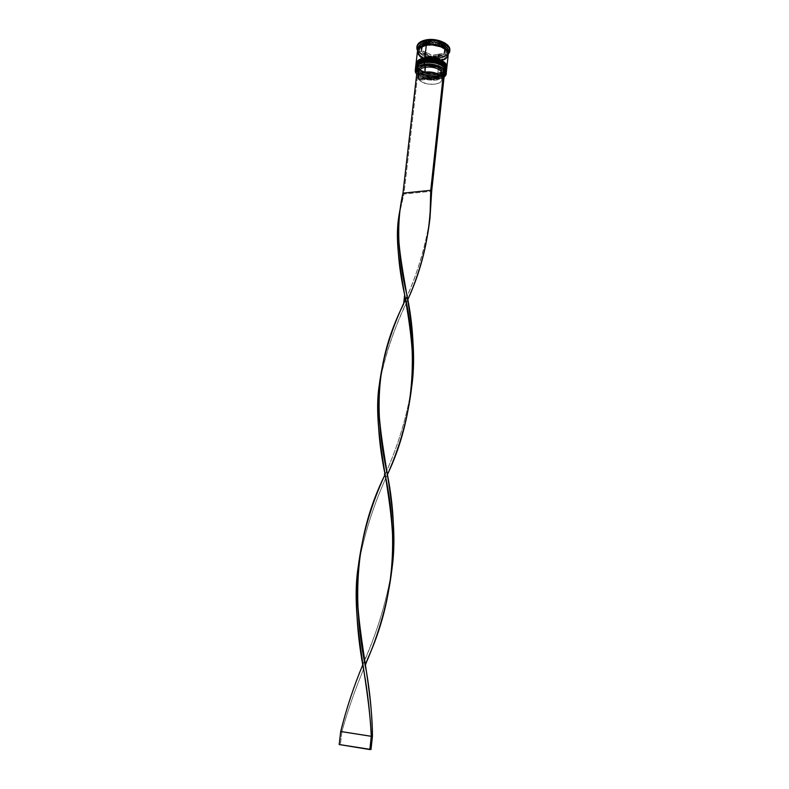<?xml version="1.0" encoding="UTF-8"?>
<svg xmlns="http://www.w3.org/2000/svg" width="789" height="789" viewBox="0 0 789 789"><rect width="100%" height="100%" fill="white"/><g stroke="black" fill="none" stroke-linecap="round" stroke-linejoin="round"><path stroke-width="0.59" stroke-dasharray="3.94 2.96" d="M443.033 66.335L445.41 69.294L445.568 72.312L443.517 74.935L437.096 77.322C443.526 76.079 446.347 73.535 445.558 69.669L443.773 66.996C447.639 71.986 445.42 75.428 437.096 77.322L428.674 77.223L423.298 75.774L419.058 73.426L416.592 70.527L416.286 67.509L419.955 63.741M446.357 69.156L446.485 70.754C444.848 74.521 441.83 76.563 437.441 76.878L437.422 77.066C441.475 76.76 444.454 74.916 446.357 71.513C445.44 74.344 442.461 76.198 437.422 77.066L437.441 76.878C442.807 75.931 445.824 73.919 446.475 70.842M446.15 72.953C445.095 75.626 442.136 77.381 437.293 78.21L437.244 75.991L428.822 75.902L421.148 73.357L417.726 70.685L416.306 67.667L417.134 64.747L420.113 62.39L416.434 66.168L416.74 69.185L419.215 72.095L423.456 74.442L428.822 75.902L437.244 75.991L443.665 73.594L445.716 70.971L445.558 67.943L443.181 64.984L445.558 67.943L445.716 70.971L443.665 73.594L437.244 75.991C442.451 75.063 445.341 73.111 445.903 70.113C446.959 64.668 434.443 59.165 424.807 60.97L422.283 61.552L424.807 60.97C407.203 63.544 420.626 79.048 437.244 75.991L437.096 77.322C420.468 80.37 407.045 64.885 424.66 62.331L424.807 60.97L424.66 62.331M415.606 67.282C414.56 73.052 427.49 78.644 437.441 76.878C432.983 78.713 414.827 74.965 415.606 67.282L416.089 65.763M437.422 77.066C427.855 78.752 415.359 73.673 415.556 68.061C415.921 75.586 433.082 78.722 437.422 77.066M443.349 63.445L445.726 66.404L445.884 69.432L442.067 73.121L437.412 74.472C443.862 73.219 446.673 70.645 445.864 66.749L444.059 64.067C447.965 69.097 445.746 72.558 437.412 74.472L428.989 74.383L423.624 72.923L419.393 70.566L416.917 67.657L416.622 64.629L417.312 63.209L420.29 60.852M446.791 67.874C445.154 71.661 442.136 73.712 437.757 74.028L437.727 74.215C441.781 73.91 444.769 72.046 446.673 68.633C445.755 71.483 442.777 73.338 437.727 74.215L437.757 74.028C443.122 73.081 446.13 71.059 446.781 67.962M415.783 65.753C414.738 71.533 427.658 77.135 437.609 75.359L437.5 76.306L442.363 74.896L445.548 72.519L446.505 70.458C445.746 73.446 442.737 75.389 437.5 76.306L437.609 75.359C442.718 74.472 445.706 72.578 446.574 69.688C445.706 72.578 442.718 74.472 437.609 75.359L437.55 73.14L429.137 73.052L421.474 70.507L418.062 67.824L416.641 64.787L417.47 61.867L420.448 59.5L416.77 63.288L417.075 66.325L419.541 69.235L423.772 71.592L429.137 73.052L437.55 73.14C455.095 70.951 442.481 54.905 425.143 58.07L422.618 58.642L425.143 58.07C407.538 60.664 420.941 76.217 437.55 73.14L442.205 71.789L446.032 68.091L445.874 65.053L443.497 62.084L445.874 65.053L446.032 68.091L442.205 71.789L437.55 73.14C442.757 72.213 445.647 70.241 446.219 67.233C447.274 61.769 434.769 56.256 425.143 58.07L424.985 59.422L425.143 58.07C420.014 59.037 417.184 60.99 416.651 63.919C415.635 69.471 428.013 74.856 437.55 73.14L437.412 74.472C420.793 77.539 407.38 62.006 424.985 59.422M415.931 64.511C415.024 70.27 427.875 75.793 437.757 74.028C433.299 75.872 415.162 72.115 415.941 64.412L416.395 62.933M437.727 74.215C428.171 75.912 415.685 70.823 415.892 65.181C416.247 72.746 433.398 75.892 437.727 74.215M448.201 53.908C446.564 57.755 443.576 59.846 439.236 60.181L439.236 60.181C434.818 62.065 416.858 58.297 417.667 50.486L419.117 54.619L422.638 57.439L427.677 59.481L433.496 60.437L439.236 60.181L444.039 58.731L447.205 56.305L448.201 53.908M438.96 60.378C444.651 59.293 447.541 57.035 447.629 53.593C447.541 57.035 444.651 59.293 438.96 60.378C427.559 61.078 420.616 58.218 418.121 51.818C420.616 58.218 427.559 61.078 438.96 60.378M426.622 45.052C420.991 46.196 418.16 48.454 418.121 51.818C418.16 48.454 420.991 46.196 426.622 45.052M415.458 68.633C414.403 74.383 427.332 79.965 437.293 78.21L436.998 80.005C428.111 80.823 421.336 78.93 416.7 74.314L420.429 77.302L428.328 79.896L436.998 80.005L444.059 77.204L436.998 80.005L444.049 77.253L437.106 79.916L437.293 78.21C442.728 77.253 445.746 75.211 446.337 72.095M448.3 52.962L447.807 54.007C446.327 56.197 443.556 57.646 439.483 58.347L440.015 57.952C443.773 57.311 446.525 56.049 448.27 54.155C446.525 56.049 443.773 57.311 440.015 57.952L440.124 57.005C445.598 56.009 448.793 53.899 449.7 50.693M443.773 66.996L445.765 71.454C445.193 74.442 442.304 76.405 437.096 77.322C428.772 78.131 422.293 76.395 417.657 72.115L416.158 68.14L419.087 64.225L416.75 66.434C415.704 68.288 416 70.172 417.657 72.115C422.293 76.395 428.772 78.131 437.096 77.322L437.293 78.21C425.429 78.88 418.15 75.981 415.448 69.501M444.059 64.067L446.071 68.574C445.499 71.582 442.619 73.545 437.412 74.472C427.865 76.178 415.487 70.803 416.493 65.26L419.452 61.305L417.105 63.524C413.051 69.304 426.583 76.464 437.412 74.472L437.609 75.359C427.983 77.066 415.418 71.888 415.764 66.237M420.448 57.074L427.539 60.467L433.398 61.434L439.167 61.177L437.816 73.456L444.513 70.951L446.821 67.588C446.051 70.576 443.053 72.539 437.816 73.456L439.167 61.177C444.592 60.171 447.6 58.08 448.201 54.875M417.785 48.573L417.805 49.786C420.754 56.266 427.983 59.116 439.483 58.347L439.276 60.23L444.118 58.78L447.304 56.335L448.231 54.402C447.363 57.36 444.375 59.303 439.276 60.23L439.483 58.347C443.96 57.558 446.84 55.92 448.122 53.425M448.221 53.198L448.507 52.025M422.756 58.504C429.601 61.295 435.055 62.163 439.128 61.118C445.943 60.506 448.497 57.124 446.801 50.969C441.791 45.141 430.35 44.233 426.346 45.249L426.346 45.249C420.626 45.259 412.322 52.39 422.381 58.297M433.26 56.916L433.477 55.033L438.388 54.845L438.181 56.729L433.26 56.916L438.181 56.729L438.388 54.845L442.451 53.553L442.244 55.447L438.181 56.729L440.37 56.216L442.244 55.447L433.26 56.916L433.477 55.033L442.451 53.553L438.388 54.845L433.477 55.033L442.451 53.553L442.244 55.447L433.26 56.916M418.525 71.947L419.255 74.531L418.703 79.324L419.255 74.531L418.397 73.071M418.397 73.722L419.255 74.531L418.397 73.722M444.749 70.813L443.043 71.079L443.793 73.633L442.747 75.991L440.065 77.845L436.12 78.949L426.691 78.466L422.45 76.937L419.314 74.787L417.647 75.044L416.73 73.988L417.647 75.044L419.314 74.787C424.452 80.3 440.617 80.636 443.28 75.261L443.043 71.079L441.958 72.203L442.156 75.991C439.72 80.912 424.926 80.626 420.162 75.596L419.314 74.787L420.162 75.596C425.498 81.267 442.471 80.596 442.609 74.649L441.958 72.203L441.436 77.036L442.087 79.462C441.948 85.37 424.955 86.021 419.61 80.379L420.162 75.596L419.61 80.379L441.436 77.036L441.81 80.448L438.654 83.161L435.045 84.157L428.565 84.127L422.509 82.332L419.61 80.379L441.436 77.036L441.958 72.203L443.043 71.079L444.749 70.813M443.704 47.922L443.911 46.009L435.755 42.211L435.538 44.125L440.479 45.713L443.704 47.922L440.252 45.604L435.538 44.125L443.704 47.922L443.911 46.009L435.755 42.211L442.392 44.766L443.911 46.009L435.755 42.211L435.538 44.125L443.704 47.922M433.003 43.799L433.21 41.876L424.107 43.434L423.89 45.338L427.017 44.204L433.003 43.799L427.983 44.006L423.89 45.338L433.003 43.799L433.21 41.876L424.107 43.434L428.2 42.093L433.21 41.876L424.107 43.434L423.89 45.338L433.003 43.799M422.44 46.344L422.667 44.44L421.178 47.084L421.622 51.601L420.951 48.977L422.44 46.344L420.971 48.849L421.622 51.601L422.667 44.44L421.839 49.707L421.188 46.946L422.667 44.44L421.622 51.601L422.44 46.344M422.687 52.902L422.904 51.019L430.991 54.707L430.774 56.591L422.687 52.902L424.226 54.116L430.774 56.591L422.687 52.902L422.904 51.019L430.991 54.707L426.356 53.277L422.904 51.019L430.991 54.707L430.774 56.591L422.687 52.902M449.769 50.259L448.704 52.814L445.292 55.447L440.124 57.005L433.96 57.291L427.717 56.266L422.293 54.066L418.505 51.009L416.917 47.015M447.353 46.186L434.788 40.328L420.764 42.724L419.521 50.841L431.948 56.512L445.746 54.254L447.353 46.186L434.788 40.328L434.571 42.241L447.146 48.099L445.538 56.137L431.731 58.386L419.304 52.735L420.537 44.638L434.571 42.241L434.788 40.328L420.764 42.724L419.304 52.735L419.521 50.841L431.948 56.512L431.731 58.386L431.948 56.512L445.746 54.254L445.538 56.137L447.353 46.186M416.947 46.541C415.803 52.893 429.532 58.997 440.124 57.005L440.015 57.952C429.551 58.889 422.066 56.473 417.539 50.703C422.066 56.473 429.551 58.889 440.015 57.952L439.483 58.347C428.831 59.185 421.681 56.621 418.032 50.674L417.776 49.539M417.529 50.96L419.018 54.628L424.955 58.623L433.496 60.497L439.276 60.23C429.354 62.075 416.493 56.384 417.559 50.476L417.568 50.437M417.45 51.463L417.44 52.36M417.45 51.423C416.385 57.331 429.246 63.012 439.167 61.177L444.02 59.717M448.004 55.792L448.221 54.204M426.346 45.249L435.252 45.298L440.913 46.886L446.801 50.969L447.748 52.577L447.896 55.782L445.765 58.573L439.128 61.118L430.439 61.049L422.529 58.386L417.992 53.977L417.687 50.782L419.689 47.922L426.346 45.249M437.816 73.456C428.062 75.202 415.369 69.846 415.99 64.126L417.48 67.913L423.446 71.848L432.027 73.702L437.816 73.456M437.5 76.306C427.746 78.032 415.034 72.696 415.655 66.996L417.154 70.773L423.131 74.689L428.723 76.208L437.5 76.306M424.807 60.97C419.679 61.936 416.848 63.87 416.316 66.789C415.31 72.322 427.697 77.687 437.244 75.991M437.106 79.916C428.289 80.754 421.484 78.9 416.691 74.353C421.484 78.9 428.289 80.754 437.106 79.916M434.571 42.241L447.146 48.099L445.538 56.137L431.731 58.386L419.304 52.735L420.537 44.638L434.571 42.241M443.714 54.471L445.282 52.005L444.74 49.243L443.714 54.471L443.921 52.587L445.538 49.815L444.947 47.34L445.331 51.709L443.714 54.471L444.947 47.34L445.489 50.111L443.921 52.587L444.947 47.34L443.714 54.471M398.889 216.206L403.919 194.045L431.672 191.234L403.919 194.045L417.647 75.044L403.919 194.045L402.952 193.147L403.919 194.045L398.82 216.679M387.448 474.583C373.69 504.171 363.966 534.735 358.285 566.295L358.245 566.541C363.966 534.715 373.769 503.895 387.665 474.061M385.091 474.445C398.001 446.16 406.887 416.77 411.759 386.265L411.779 386.127C406.966 416.503 398.139 445.775 385.308 473.942L384.874 474.978M372.447 736.265L341.913 731.482C347.91 710.179 355.07 689.586 363.394 669.693C355.07 689.586 347.91 710.179 341.913 731.482L340.7 731.521L341.913 731.482L340.414 744.481L371.008 749.471L340.414 744.481L341.913 731.482L372.447 736.265M379.401 384.213C384.332 357.447 393.159 330.749 405.901 304.14L407.745 299.702C394.175 327.938 384.726 356.155 379.381 384.371M362.91 664.535C377.034 632.877 386.728 600.853 392.015 568.455C387.251 598.752 378.395 628.655 365.435 658.174L362.91 664.535M405.507 299.573C417.282 274.197 425.419 247.204 429.926 218.592L429.985 218.099C425.123 248.555 416.336 277.195 403.633 304.002M339.191 744.55L340.414 744.481L339.191 744.55M415.566 68.051C414.462 72.608 426.79 79.364 437.155 77.381C442.53 76.346 445.598 74.393 446.357 71.513M415.892 65.181C414.876 69.886 427.174 76.494 437.471 74.531C442.836 73.495 445.903 71.523 446.673 68.633M446.682 66.335L446.811 67.716M439.167 60.122C449.503 57.094 446.949 54.964 447.619 54.342C449.799 50.683 436.8 42.833 426.405 45.308C416.414 48.277 418.781 50.397 418.14 51.038C415.192 53.08 427.608 62.854 439.167 60.122M446.13 70.231L445.558 69.669M446.426 67.321L445.864 66.749M448.33 53.672L447.807 54.007M445.903 70.113L445.765 71.454M446.219 67.233L446.071 68.574M420.951 48.977L421.178 47.084M416.651 63.919L416.493 65.26M416.316 66.789L416.158 68.14M416.424 63.948L417.105 63.524M416.069 66.858L416.75 66.434M445.331 51.709L445.538 49.815M442.156 75.991L443.28 75.261M442.609 74.649L442.087 79.462M406.927 294.997L405.901 304.14M366.481 671.853L365.435 665.038M430.035 217.596L429.926 218.592M387.577 475.333C386.59 474.583 386.521 474.179 387.379 474.13M365.435 658.174L362.97 664.91"/><path stroke-width="1.18" d="M443.803 73.485C451.643 68.16 437.412 58.554 424.807 60.97L424.443 61.414C434.502 59.54 447.56 65.27 446.466 70.941L446.357 71.513L446.466 70.941C447.245 63.298 428.94 59.5 424.443 61.414L424.66 62.331C432.569 61.473 438.95 63.031 443.773 66.996C438.95 63.031 432.569 61.473 424.66 62.331L433.279 62.4L438.773 63.919L443.033 66.335M419.955 63.741L424.66 62.331L424.443 61.414C420.103 61.779 417.154 63.801 415.586 67.479L415.556 68.061L415.586 67.479C416.148 64.442 419.097 62.42 424.443 61.414L424.472 61.217C428.96 59.313 447.264 63.1 446.485 70.754C447.58 65.073 434.522 59.343 424.472 61.217C419.127 62.223 416.168 64.244 415.606 67.282C417.174 63.613 420.133 61.591 424.472 61.217L427.579 60.684L424.807 60.97M446.475 70.842L446.357 71.513M443.181 64.984L436.287 61.67L427.579 60.684L436.287 61.67L443.181 64.984M422.283 61.552L420.113 62.39L422.283 61.552M420.29 60.852L424.985 59.422L424.778 58.504C420.438 58.879 417.489 60.911 415.921 64.599L415.892 65.181L415.921 64.599C416.484 61.552 419.432 59.52 424.778 58.504L424.798 58.317C429.295 56.394 447.58 60.191 446.791 67.874C447.896 62.173 434.847 56.423 424.798 58.317L433.763 58.139L439.246 59.648L443.497 62.084L439.246 59.648L433.763 58.139L427.914 57.784L424.778 58.504C434.828 56.621 447.876 62.37 446.771 68.061L446.673 68.633L446.771 68.061C447.56 60.388 429.265 56.591 424.778 58.504L424.985 59.422C432.865 58.554 439.226 60.102 444.059 64.067C439.226 60.102 432.865 58.554 424.985 59.422L430.676 59.165L436.455 60.112L443.349 63.445M446.781 67.962L446.673 68.633M422.618 58.642L420.448 59.5L422.618 58.642M415.892 65.181L415.941 64.412C417.509 60.723 420.468 58.692 424.798 58.317C419.462 59.323 416.503 61.355 415.941 64.412L415.931 64.511M426.454 44.292C430.902 42.33 448.99 46.127 448.201 53.908L446.899 50.013L443.418 47.113L438.299 44.993L432.323 43.997L426.454 44.292L426.622 45.052L426.454 44.292L421.602 45.811L418.515 48.326L417.667 50.486C419.235 46.748 422.164 44.677 426.454 44.292M445.42 49.549C440.568 45.654 434.295 44.154 426.622 45.052C432.264 44.253 437.5 45.042 442.343 47.409M446.15 73.821L446.337 72.095C447.432 66.434 434.374 60.704 424.314 62.578L419.087 64.225L424.66 62.331L424.186 64.629C435.449 62.509 449.414 69.955 445.341 75.705L444.059 77.204L445.933 73.347L444.611 70.231L443.112 68.751L438.723 66.266L433.072 64.708L427.036 64.343L419.353 66.079L417.559 67.183L415.566 69.935L415.438 71.474L416.7 74.314L415.625 72.381C414.827 68.535 417.677 65.951 424.186 64.629L424.117 64.323C434.177 62.459 447.245 68.179 446.15 73.821L444.049 77.253L445.558 75.566C449.7 69.728 435.548 62.173 424.117 64.323L424.314 62.578C435.291 61.779 442.56 64.333 446.13 70.231L446.15 72.953M415.764 66.237L416.424 63.948C417.815 61.818 420.557 60.388 424.65 59.668L419.452 61.305L424.65 59.668C435.587 58.859 442.846 61.404 446.426 67.321L446.653 69.215C447.748 63.524 434.7 57.784 424.65 59.668L424.531 60.635C434.591 58.761 447.639 64.491 446.544 70.172L445.223 66.335L439.266 62.292L430.469 60.368L424.531 60.635L424.65 59.668C419.304 60.674 416.345 62.706 415.783 65.753L415.685 66.67M449.7 50.693L449.779 50.22C450.973 43.967 437.096 37.714 426.385 39.825L426.277 40.781C436.988 38.671 450.864 44.934 449.671 51.177L448.911 53.307C453.754 46.847 438.625 38.306 426.277 40.781L426.622 42.31C437.323 40.19 450.904 46.975 448.3 52.962M424.66 62.331C432.569 61.473 438.95 63.031 443.773 66.996M424.985 59.422C432.865 58.554 439.226 60.102 444.059 64.067M446.86 67.262L448.201 54.875C449.306 49.066 436.317 43.247 426.297 45.19L424.867 57.735C434.917 55.841 447.955 61.591 446.86 67.292L445.538 63.445L439.581 59.392L433.861 57.804L424.867 57.735L426.297 45.19L419.6 47.892L417.45 51.463M448.31 53.889L448.507 52.025C449.622 46.186 436.642 40.347 426.622 42.31L426.405 44.233C436.425 42.281 449.414 48.109 448.31 53.928L446.998 50.003L443.497 47.074L435.37 44.283L426.405 44.233L426.622 42.31C421.296 43.365 418.348 45.446 417.785 48.573L417.568 50.437M418.673 73.357C418.042 70.32 420.3 68.278 425.449 67.243C421.267 68.012 418.959 69.58 418.525 71.947L417.973 76.76C418.407 74.413 420.715 72.854 424.896 72.095L425.103 65.724C419.492 66.858 417.036 69.087 417.736 72.401L418.328 73.624L417.795 69.955L419.62 67.765L422.973 66.197L427.421 65.487L436.998 66.907L442.165 69.994L443.872 69.728L444.749 70.813L431.672 191.234L430.735 190.327L402.952 193.147L416.73 73.988L418.318 73.732L416.73 73.988L402.952 193.147C396.216 222.577 397.538 256.524 406.927 294.997C413.219 324.644 414.836 355.02 411.779 386.127C420.616 323.914 393.987 261.553 398.928 215.722L402.952 193.147L430.735 190.327L443.872 69.728L430.735 190.327L430.035 217.596C426.78 246.493 419.353 273.862 407.745 299.702C423.545 265.36 431.218 228.899 430.735 190.327L431.672 191.234L429.985 218.099L431.672 191.234L444.749 70.813L443.872 69.728L442.165 69.994C437.934 66.404 432.244 64.974 425.103 65.724L425.449 67.243C431.958 66.562 437.175 67.854 441.081 71.118L442.165 69.994L441.081 71.118C437.175 67.854 431.958 66.562 425.449 67.243L424.896 72.095C431.415 71.424 436.633 72.706 440.548 75.961L441.081 71.118L440.548 75.961L418.703 79.324L417.973 76.76M418.703 79.324L417.953 77.026L418.841 74.866L421.257 73.14L424.896 72.095L433.713 72.539L440.548 75.961L418.703 79.324M416.917 47.015L417.854 44.204L421.168 41.482L426.385 39.825L432.707 39.499L439.138 40.574L444.651 42.862L448.389 46.009L449.769 50.259M426.385 39.825C420.705 40.949 417.559 43.188 416.947 46.541L416.839 47.488C417.44 44.145 420.586 41.916 426.277 40.781L426.385 39.825M417.776 49.539C417.706 45.949 420.665 43.533 426.622 42.31L426.277 40.781C419.097 42.35 416.04 45.338 417.105 49.746L416.839 47.488M417.559 50.476C418.131 47.36 421.079 45.279 426.405 44.233L419.709 46.936L417.529 50.96M417.44 52.36L420.448 57.074M444.02 59.717L445.854 58.603L448.004 55.792M448.221 54.204L446.899 50.96L445.391 49.421L440.972 46.847L432.214 44.904L426.297 45.19C420.971 46.235 418.022 48.316 417.45 51.423L416.01 63.801M415.99 64.126L416.01 63.84C416.572 60.783 419.521 58.751 424.867 57.735L418.16 60.368L415.99 64.126M415.655 66.996L415.675 66.71C416.237 63.672 419.186 61.641 424.531 60.635L417.825 63.258L415.655 67.006M415.448 69.501L416.069 66.858C417.45 64.728 420.202 63.298 424.314 62.578C418.969 63.574 416.01 65.595 415.458 68.633L415.251 70.359C415.813 67.331 418.762 65.319 424.117 64.323C417.509 65.665 414.619 68.288 415.438 72.184L416.691 74.353L415.251 70.359M398.928 215.722L398.82 216.679C391.078 262.145 417.825 323.125 411.789 385.979C408.248 416.622 400.131 446.16 387.448 474.583M384.874 474.978C355.711 533.956 350.78 598.032 366.481 671.853C370.14 693.531 372.122 714.992 372.447 736.265L371.008 749.471L369.834 749.55L339.191 744.55L340.7 731.521C346.479 708.335 353.886 686.006 362.91 664.535C353.886 686.006 346.479 708.335 340.7 731.521L371.274 736.315C370.199 714.933 367.782 693.403 364.025 671.735C356.736 634.612 354.803 599.551 358.245 566.541C349.941 618.191 368.877 678.658 371.274 736.315L372.447 736.265C372.359 679.29 352.446 618.783 358.226 566.798C362.368 534.784 371.323 504.003 385.091 474.445M363.394 669.693L363.621 669.111L363.394 669.693M365.514 664.328L367.881 658.322C394.549 599.591 398.553 536.609 385.219 475.185C378.355 442.333 376.422 412.006 379.401 384.213M387.379 474.13L387.665 474.061C414.255 418.121 418.426 352.821 404.658 294.859L403.633 304.002C376.817 357.101 372.783 408.771 387.577 475.333C393.691 506.331 395.171 537.368 392.015 568.455L392.044 568.198C401.128 504.368 373.7 437.116 379.41 384.065L379.381 384.371C370.593 437.136 398.258 503.984 391.995 568.721C388.129 601.188 379.253 633.182 365.376 664.673M379.41 384.065C383.257 355.583 391.955 327.415 405.507 299.573M404.658 294.859C398.218 265.824 396.295 239.6 398.889 216.206M371.008 749.471L372.447 736.265L371.274 736.315L369.834 749.55L371.274 736.315L340.7 731.521L339.191 744.55L371.008 749.471M424.738 60.901C434.167 58.988 446.219 64.678 446.357 69.156M415.606 67.282L415.566 68.051M424.571 60.931C419.955 61.936 417.134 63.544 416.089 65.763M425.064 58.001C436.583 57.35 443.783 60.122 446.682 66.335M424.896 58.031C420.182 59.096 417.342 60.733 416.395 62.933M448.911 53.307L448.33 53.672M446.653 69.215L446.554 70.132M449.779 50.22L449.671 51.177M417.736 72.401L418.397 73.071M385.022 474.002C384.184 474.021 384.243 474.406 385.219 475.185M365.435 665.038L367.881 658.322M391.995 568.721L392.044 568.198M362.97 664.91L364.025 671.735"/></g></svg>

